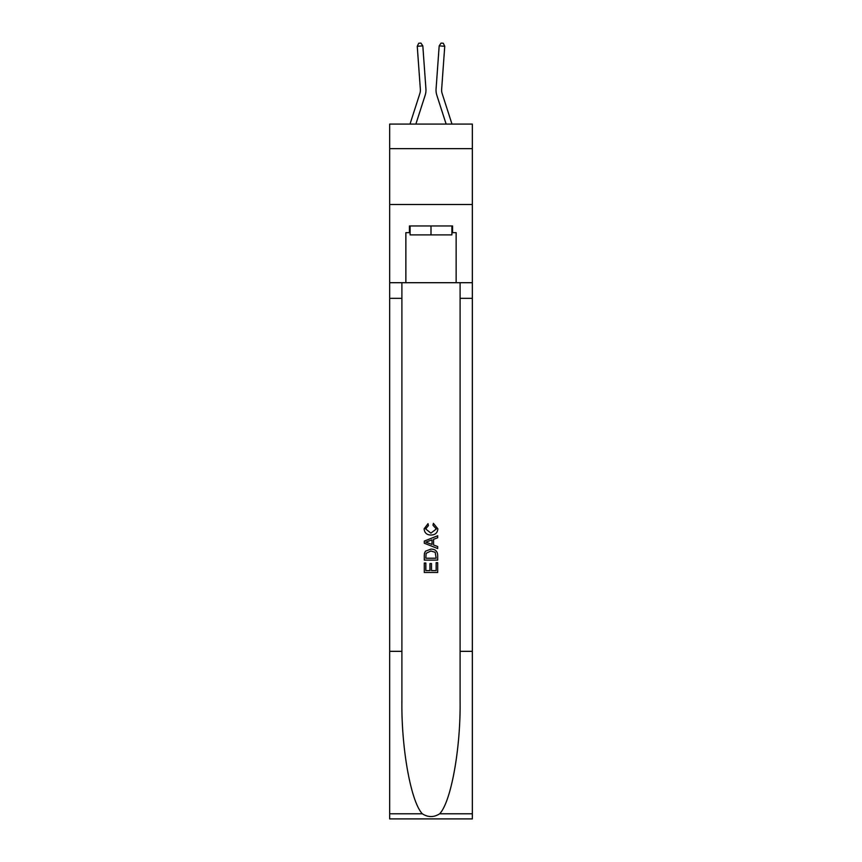 <?xml version="1.0" encoding="UTF-8"?>
<svg xmlns="http://www.w3.org/2000/svg" width="862" height="862" viewBox="0 0 862 862"><rect width="100%" height="100%" fill="white"/><g stroke="black" fill="none" stroke-linecap="round" stroke-linejoin="round"><path stroke-width="1.29" d="M472.333 148.652L472.333 124.074L389.667 124.074L389.667 148.652L472.333 148.652L472.333 204.51L389.667 204.51L389.667 148.652M419.848 93.549A11.174 11.174 -21.8 0 0 420.354 89.314A11.174 11.174 -21.8 0 1 419.848 93.549A11.174 11.174 -21.8 0 0 420.354 89.314A11.174 11.174 -21.8 0 1 419.848 93.549A11.174 11.174 -21.8 0 0 420.354 89.314A11.174 11.174 -21.8 0 1 419.848 93.549A11.174 11.174 -21.8 0 0 420.354 89.314A11.174 11.174 -21.8 0 1 419.848 93.549A11.174 11.174 -21.8 0 0 420.354 89.314A11.174 11.174 -21.8 0 1 419.848 93.549A11.174 11.174 -21.8 0 0 420.354 89.314A11.174 11.174 -21.8 0 1 419.848 93.549A11.174 11.174 -21.8 0 0 420.354 89.314A11.174 11.174 -21.8 0 1 419.848 93.549A11.174 11.174 -21.8 0 0 420.354 89.314A11.174 11.174 -21.8 0 1 419.848 93.549A11.174 11.174 -21.8 0 0 420.354 89.314A11.174 11.174 -21.8 0 1 419.848 93.549A11.174 11.174 -21.8 0 0 420.354 89.314A11.174 11.174 -21.8 0 1 419.848 93.549A11.174 11.174 -21.8 0 0 420.354 89.314A11.174 11.174 -21.8 0 1 419.848 93.549A11.174 11.174 -21.8 0 0 420.354 89.314A11.174 11.174 -21.8 0 1 419.848 93.549A11.174 11.174 -21.8 0 0 420.354 89.314A11.174 11.174 -21.8 0 1 419.848 93.549A11.174 11.174 -21.8 0 0 420.354 89.314A11.174 11.174 -21.8 0 1 419.848 93.549A11.174 11.174 -21.8 0 0 420.354 89.314A11.174 11.174 -21.8 0 1 419.848 93.549A11.174 11.174 -21.8 0 0 420.354 89.314A11.174 11.174 -21.8 0 1 419.848 93.549A11.174 11.174 -21.8 0 0 420.354 89.314A11.174 11.174 -21.8 0 1 419.848 93.549A11.174 11.174 -21.8 0 0 420.354 89.314A11.174 11.174 -21.8 0 1 419.848 93.549A11.174 11.174 -21.8 0 0 420.354 89.314A11.174 11.174 -21.8 0 1 419.848 93.549A11.174 11.174 -21.8 0 0 420.354 89.314A11.174 11.174 -21.8 0 1 419.848 93.549A11.174 11.174 -21.8 0 0 420.354 89.314A11.174 11.174 -21.8 0 1 419.848 93.549A11.174 11.174 -21.8 0 0 420.354 89.314A11.174 11.174 -21.8 0 1 419.848 93.549A11.174 11.174 -21.8 0 0 420.354 89.314A11.174 11.174 -21.8 0 1 419.848 93.549A11.174 11.174 -21.8 0 0 420.354 89.314A11.174 11.174 -21.8 0 1 419.848 93.549A11.174 11.174 -21.8 0 0 420.354 89.314A11.174 11.174 -21.8 0 1 419.848 93.549A11.174 11.174 -21.8 0 0 420.354 89.314A11.174 11.174 -21.8 0 1 419.848 93.549A11.174 11.174 -21.8 0 0 420.354 89.314A11.174 11.174 -21.8 0 1 419.848 93.549L410.01 124.074L419.848 93.549A11.174 11.174 -39.6 0 0 420.354 89.314L417.251 46.279L422.822 45.88L425.925 88.915A16.755 16.755 158.2 0 1 425.16 95.262L415.872 124.074M451.99 124.074L442.152 93.549A11.174 11.174 39.6 0 1 441.646 89.314L444.749 46.279L439.178 45.88L436.075 88.915A16.755 16.755 -158.2 0 0 436.84 95.262L446.128 124.074M451.893 225.952L451.893 234.895L410.107 234.895L410.107 225.952M431 225.952L431 234.895M436.15 562.692L436.15 570.59L431.506 570.59L436.15 570.59L436.15 562.692L437.691 562.692L437.691 572.487L424.287 572.487L424.287 563.037L424.287 572.487M429.966 563.543L429.966 570.59L425.839 570.59L429.966 570.59L429.966 563.543L431.506 563.543L431.506 570.59M425.44 551.206L424.481 553.156L425.44 551.206L430.925 549.116C435.213 549.094 437.465 551.163 437.691 555.311L437.691 560.106L424.287 560.106L424.287 555.527L424.287 560.106M433.403 523.331L432.961 525.227L433.403 523.331L437.864 528.805C437.508 532.921 435.181 534.99 430.892 535.022L430.892 535.022C426.776 534.936 424.513 532.878 424.115 528.848L428.015 523.676L428.425 525.572L425.666 528.934L430.881 533.125L436.323 528.988L432.961 525.227M439.642 813.803L472.333 813.803L472.333 818.9L389.667 818.9L389.667 651.338L401.897 651.338L401.897 701.151C401.304 748.766 410.969 801.962 422.358 813.803C428.112 817.478 433.877 817.478 439.642 813.803C451.031 801.962 460.696 748.766 460.103 701.151L460.103 282.704M424.287 541.088L424.287 543.222L437.691 548.544L424.287 543.222L424.287 541.088L437.691 535.765L424.287 541.088M460.103 651.338L472.333 651.338L472.333 204.51M389.667 651.338L389.667 204.51M401.897 282.704L401.897 651.338M472.333 813.803L472.333 651.338M389.667 282.704L405.862 282.704L405.862 232.654L410.107 232.654M451.893 232.654L452.561 232.654L452.561 225.952L409.439 225.952L409.439 232.654M452.561 232.654L456.138 232.654L456.138 282.704L472.333 282.704M405.862 282.704L456.138 282.704M437.691 535.765L437.691 537.769L433.575 539.3L433.575 545.01L437.691 546.53L437.691 548.544M428.317 543.071L432.024 544.439L432.024 539.86L425.839 542.155L428.317 543.071M432.024 539.86L432.024 544.439M424.287 555.527L424.481 553.156M435.202 552.294L436.15 558.22L435.202 552.294L430.892 551.001L426.119 553.285L425.839 558.22L436.15 558.22L425.839 558.22M424.287 563.037L425.839 563.037L425.839 570.59M442.152 93.549A11.174 11.174 21.8 0 1 441.646 89.314A11.174 11.174 21.8 0 0 442.152 93.549A11.174 11.174 21.8 0 1 441.646 89.314A11.174 11.174 21.8 0 0 442.152 93.549A11.174 11.174 21.8 0 1 441.646 89.314A11.174 11.174 21.8 0 0 442.152 93.549A11.174 11.174 21.8 0 1 441.646 89.314A11.174 11.174 21.8 0 0 442.152 93.549A11.174 11.174 21.8 0 1 441.646 89.314A11.174 11.174 21.8 0 0 442.152 93.549A11.174 11.174 21.8 0 1 441.646 89.314A11.174 11.174 21.8 0 0 442.152 93.549A11.174 11.174 21.8 0 1 441.646 89.314A11.174 11.174 21.8 0 0 442.152 93.549A11.174 11.174 21.8 0 1 441.646 89.314A11.174 11.174 21.8 0 0 442.152 93.549A11.174 11.174 21.8 0 1 441.646 89.314A11.174 11.174 21.8 0 0 442.152 93.549A11.174 11.174 21.8 0 1 441.646 89.314A11.174 11.174 21.8 0 0 442.152 93.549A11.174 11.174 21.8 0 1 441.646 89.314A11.174 11.174 21.8 0 0 442.152 93.549A11.174 11.174 21.8 0 1 441.646 89.314A11.174 11.174 21.8 0 0 442.152 93.549A11.174 11.174 21.8 0 1 441.646 89.314A11.174 11.174 21.8 0 0 442.152 93.549A11.174 11.174 21.8 0 1 441.646 89.314A11.174 11.174 21.8 0 0 442.152 93.549A11.174 11.174 21.8 0 1 441.646 89.314A11.174 11.174 21.8 0 0 442.152 93.549A11.174 11.174 21.8 0 1 441.646 89.314A11.174 11.174 21.8 0 0 442.152 93.549A11.174 11.174 21.8 0 1 441.646 89.314A11.174 11.174 21.8 0 0 442.152 93.549A11.174 11.174 21.8 0 1 441.646 89.314A11.174 11.174 21.8 0 0 442.152 93.549A11.174 11.174 21.8 0 1 441.646 89.314A11.174 11.174 21.8 0 0 442.152 93.549A11.174 11.174 21.8 0 1 441.646 89.314A11.174 11.174 21.8 0 0 442.152 93.549A11.174 11.174 21.8 0 1 441.646 89.314A11.174 11.174 21.8 0 0 442.152 93.549A11.174 11.174 21.8 0 1 441.646 89.314A11.174 11.174 21.8 0 0 442.152 93.549A11.174 11.174 21.8 0 1 441.646 89.314A11.174 11.174 21.8 0 0 442.152 93.549A11.174 11.174 21.8 0 1 441.646 89.314A11.174 11.174 21.8 0 0 442.152 93.549A11.174 11.174 21.8 0 1 441.646 89.314A11.174 11.174 21.8 0 0 442.152 93.549A11.174 11.174 21.8 0 1 441.646 89.314A11.174 11.174 21.8 0 0 442.152 93.549A11.174 11.174 21.8 0 1 441.646 89.314A11.174 11.174 21.8 0 0 442.152 93.549M439.178 45.88L436.075 88.915L439.178 45.88L436.075 88.915L439.178 45.88L436.075 88.915L439.178 45.88L436.075 88.915L439.178 45.88L436.075 88.915L439.178 45.88L436.075 88.915L439.178 45.88L436.075 88.915L439.178 45.88L436.075 88.915L439.178 45.88L436.075 88.915L439.178 45.88L436.075 88.915L439.178 45.88L436.075 88.915L439.178 45.88L436.075 88.915L439.178 45.88L436.075 88.915L439.178 45.88L436.075 88.915L439.178 45.88L436.075 88.915L439.178 45.88L436.075 88.915L439.178 45.88L436.075 88.915L439.178 45.88L436.075 88.915L439.178 45.88L436.075 88.915L439.178 45.88L436.075 88.915L439.178 45.88L436.075 88.915L439.178 45.88L436.075 88.915L439.178 45.88L436.075 88.915L439.178 45.88L436.075 88.915L439.178 45.88L436.075 88.915L439.178 45.88L436.075 88.915L439.178 45.88L436.075 88.915L439.178 45.88L441.064 43.1L443.294 43.262L444.749 46.279M417.251 46.279L418.706 43.262L420.936 43.1L422.822 45.88M460.103 298.338L472.333 298.338M401.897 298.338L389.667 298.338M389.667 813.803L422.358 813.803"/></g></svg>
